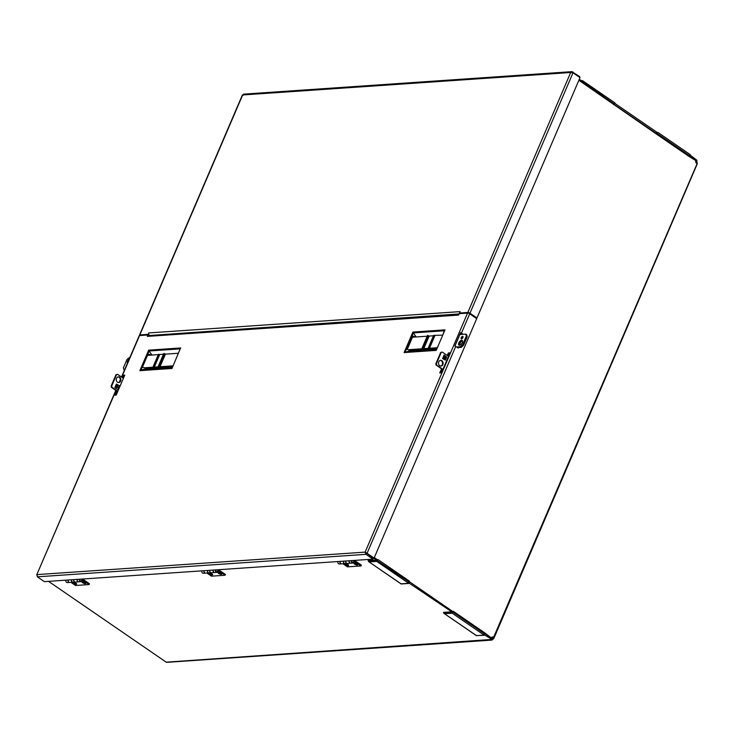 <?xml version="1.0" encoding="UTF-8"?>
<svg xmlns="http://www.w3.org/2000/svg" width="734" height="734" viewBox="0 0 734 734"><rect width="100%" height="100%" fill="white"/><g stroke="black" fill="none" stroke-linecap="round" stroke-linejoin="round"><path stroke-width="1.1" d="M493.147 637.552L492.89 638.158A1.908 0.954 -55.5 0 0 492.312 638.91L492.964 639.36A1.908 0.954 124.5 0 1 493.542 638.608L493.597 637.341A1.908 1.532 86.1 0 0 491.33 637.929L491.285 637.929M491.752 639.011A1.908 0.615 23.2 0 0 491.817 639.094L491.477 639.892L492.037 640.076L166.829 662.343A1.404 1.129 -93.9 0 1 166.205 662.169L492.964 639.36M492.294 637.002A1.908 1.532 -93.9 0 1 493.055 637.378L493.597 637.341L697.135 163.599A1.908 0.954 124.5 0 1 697.181 162.884L696.75 160.966A1.908 0.615 23.2 0 1 696.676 160.884M484.284 633.488L484.88 633.901M408.893 581.723L409.489 582.126M452.493 611.661L409.077 581.466M377.102 559.886L374.303 557.556L376.726 559.253A0.917 0.734 86.1 0 1 377.12 560.042L377.138 560.602A1.404 0.706 -55.5 0 0 377.762 559.959M460.53 333.043L454.97 346.008M688.593 155.195A1.404 0.706 124.5 0 1 688.859 155.259A1.404 0.706 124.5 0 1 688.896 156.36L695.896 160.654A1.908 1.532 86.1 0 0 696.74 163.37L696.74 163.37M695.915 162.471L696.529 162.434A1.908 0.954 -55.5 0 0 696.483 163.15L697.135 163.599M492.89 638.158L493.055 637.378L493.542 638.608L493.597 637.341M484.11 635.094L476.485 635.616L444.143 613.486L443.51 612.385L451.768 611.826L451.786 612.385A0.917 0.734 86.1 0 0 452.181 613.174L484.11 635.094A0.917 0.734 86.1 0 0 484.844 635.084L491.661 639.213A1.908 0.615 -156.8 0 0 491.266 639.397A1.908 0.615 -156.8 0 0 491.477 639.892M451.768 611.826L409.453 583.31A0.917 0.734 86.1 0 1 409.122 583.438L401.168 583.97L368.762 561.712L368.129 560.611L376.386 560.051L373.588 558.134M48.545 581.356L166.205 662.169M491.661 639.213L492 638.415L485.569 634.002A0.917 0.734 86.1 0 0 484.835 634.011L452.502 611.807A0.917 0.734 86.1 0 0 452.107 611.027L410.178 582.227A0.917 0.734 86.1 0 0 409.444 582.236L377.138 560.602M376.386 560.051L376.404 560.611A0.917 0.734 86.1 0 0 376.799 561.4L408.719 583.319A0.917 0.734 86.1 0 0 409.122 583.438M408.719 583.319L401.103 583.842L368.762 561.712M476.485 635.616L484.513 635.213M657.609 134.79A1.404 0.706 124.5 0 1 657.581 134.854L578.869 80.281M408.471 582.117A1.404 0.706 -55.5 0 0 409.297 581.062L409.122 581.466M483.862 633.892A1.404 0.706 -55.5 0 0 484.679 632.836L491.33 637.929M578.878 80.254L581.31 81.924A0.917 0.734 86.1 0 0 582.044 81.914L582.429 81.621L614.367 104.109A0.917 0.734 86.1 0 0 614.762 104.898L656.691 133.698A0.917 0.734 86.1 0 0 657.435 133.68A1.404 0.706 124.5 0 1 657.545 133.753A1.404 0.706 124.5 0 1 657.71 134.432M614.367 104.109L613.688 104.191M613.202 103.421A1.404 0.706 124.5 0 1 613.477 103.485A1.404 0.706 124.5 0 1 613.514 104.586M582.025 81.924A1.404 0.706 124.5 0 1 582.154 81.979A1.404 0.706 124.5 0 1 582.328 82.658M409.297 581.071L377.973 559.556M452.539 612.385A1.404 0.706 -55.5 0 0 453.144 611.734M484.679 632.836L453.364 611.33M657.435 133.68L689.758 155.883A0.917 0.734 86.1 0 0 690.153 156.672L696.584 161.095A1.908 0.615 -156.8 0 0 696.19 161.278A1.908 0.615 -156.8 0 0 696.401 161.764L696.75 160.966M579.218 79.455L582.034 80.832A0.917 0.734 86.1 0 1 582.365 80.712L581.163 80.795M582.365 80.712A0.917 0.734 86.1 0 1 582.768 80.823L614.697 102.751A0.917 0.734 86.1 0 1 615.092 103.54L657.416 132.606A0.917 0.734 86.1 0 1 657.756 132.478L656.554 132.56M657.756 132.478A0.917 0.734 86.1 0 1 658.159 132.597L690.079 154.525A0.917 0.734 86.1 0 1 690.474 155.305L696.924 160.296L696.584 161.095M613.578 103.604L614.349 103.549M688.969 155.369L689.74 155.324M697.181 162.884L695.731 161.81M85.309 583.649A2.046 0.651 23.2 0 1 82.795 582.842A2.046 0.651 23.2 0 1 82.162 581.686A2.046 0.651 23.2 0 1 84.098 582.044A2.046 0.651 23.2 0 1 85.704 583.209A2.046 0.651 23.2 0 1 85.309 583.649M85.612 583.053A1.807 0.578 23.2 0 1 85.594 583.154A1.807 0.578 23.2 0 1 85.227 583.328A1.807 0.578 23.2 0 1 82.859 582.512A1.807 0.578 23.2 0 1 82.272 581.732A1.807 0.578 23.2 0 1 82.327 581.649M82.749 581.658A1.807 0.578 -156.8 0 0 85.318 582.759M76.547 583.677A1.807 0.578 23.2 0 1 76.529 583.778A1.807 0.578 23.2 0 1 75.474 583.869A1.807 0.578 23.2 0 1 73.795 583.135A1.807 0.578 23.2 0 1 73.207 582.346A1.807 0.578 23.2 0 1 73.262 582.273M73.684 582.282A1.807 0.578 -156.8 0 0 76.253 583.383M68.234 580.007A1.78 1.431 86.1 0 0 69.712 582.429L72.978 582.209A1.78 1.431 -93.9 0 1 71.51 579.787M73.914 579.621A1.78 1.431 86.1 0 0 75.382 582.044L78.657 581.823A1.78 1.431 86.1 0 0 78.749 581.805M77.18 579.401A1.78 1.431 86.1 0 0 78.657 581.823M82.245 579.484L83.107 579.42L89.447 583.778L89.117 584.558L82.777 580.199L83.107 579.42M82.272 580.236L82.777 580.199M89.117 584.558L75.519 585.484L70.941 582.346M76.244 584.273A2.046 0.651 23.2 0 1 73.73 583.457A2.046 0.651 23.2 0 1 73.097 582.31A2.046 0.651 23.2 0 1 73.317 582.264A2.046 0.651 23.2 0 1 75.235 582.759A2.046 0.651 23.2 0 1 76.639 583.824A2.046 0.651 23.2 0 1 76.244 584.273M221.273 574.337A2.046 0.651 23.2 0 1 218.76 573.529A2.046 0.651 23.2 0 1 218.126 572.373A2.046 0.651 23.2 0 1 220.072 572.731A2.046 0.651 23.2 0 1 221.677 573.896A2.046 0.651 23.2 0 1 221.273 574.337M221.585 573.749A1.807 0.578 23.2 0 1 221.567 573.841A1.807 0.578 23.2 0 1 221.191 574.016A1.807 0.578 23.2 0 1 218.833 573.199A1.807 0.578 23.2 0 1 218.237 572.419A1.807 0.578 23.2 0 1 218.301 572.337M218.723 572.346A1.807 0.578 -156.8 0 0 221.292 573.447M212.521 574.364A1.807 0.578 23.2 0 1 212.502 574.465A1.807 0.578 23.2 0 1 211.447 574.557A1.807 0.578 23.2 0 1 209.768 573.823A1.807 0.578 23.2 0 1 209.172 573.034A1.807 0.578 23.2 0 1 209.236 572.96M209.658 572.97A1.807 0.578 -156.8 0 0 212.227 574.071M204.208 570.694A1.78 1.431 86.1 0 0 205.676 573.116L208.951 572.896A1.78 1.431 -93.9 0 1 207.483 570.474M209.878 570.309A1.78 1.431 86.1 0 0 211.355 572.731L214.622 572.511A1.78 1.431 86.1 0 0 214.723 572.492M213.154 570.089A1.78 1.431 86.1 0 0 214.622 572.511M218.218 570.171L219.081 570.116L225.421 574.465L225.081 575.245L218.741 570.887L219.081 570.116M218.246 570.924L218.741 570.887M225.081 575.245L211.484 576.172L206.915 573.034M212.209 574.961A2.046 0.651 23.2 0 1 209.695 574.144A2.046 0.651 23.2 0 1 209.062 572.997A2.046 0.651 23.2 0 1 209.291 572.951A2.046 0.651 23.2 0 1 211.208 573.447A2.046 0.651 23.2 0 1 212.612 574.511A2.046 0.651 23.2 0 1 212.209 574.961M357.247 565.033A2.046 0.651 23.2 0 1 354.733 564.217A2.046 0.651 23.2 0 1 354.1 563.061A2.046 0.651 23.2 0 1 356.045 563.428A2.046 0.651 23.2 0 1 357.642 564.584A2.046 0.651 23.2 0 1 357.247 565.033M357.55 564.437A1.807 0.578 23.2 0 1 357.541 564.529A1.807 0.578 23.2 0 1 357.164 564.703A1.807 0.578 23.2 0 1 354.797 563.895A1.807 0.578 23.2 0 1 354.21 563.106A1.807 0.578 23.2 0 1 354.274 563.024M354.687 563.033A1.807 0.578 -156.8 0 0 357.256 564.134M348.485 565.052A1.807 0.578 23.2 0 1 348.476 565.152A1.807 0.578 23.2 0 1 347.421 565.253A1.807 0.578 23.2 0 1 345.732 564.51A1.807 0.578 23.2 0 1 345.145 563.721A1.807 0.578 23.2 0 1 345.209 563.648M345.622 563.657A1.807 0.578 -156.8 0 0 348.191 564.758M340.181 561.391A1.78 1.431 86.1 0 0 341.649 563.813L344.925 563.584A1.78 1.431 -93.9 0 1 343.448 561.161M345.852 560.996A1.78 1.431 86.1 0 0 347.32 563.418L350.595 563.198A1.78 1.431 86.1 0 0 350.696 563.189M349.127 560.776A1.78 1.431 86.1 0 0 350.595 563.198M354.192 560.859L355.045 560.804L361.385 565.152L361.055 565.932L354.715 561.574L355.045 560.804M354.219 561.611L354.715 561.574M361.055 565.932L347.457 566.859L342.888 563.721M348.182 565.648A2.046 0.651 23.2 0 1 345.668 564.841A2.046 0.651 23.2 0 1 345.035 563.684A2.046 0.651 23.2 0 1 345.264 563.648A2.046 0.651 23.2 0 1 347.182 564.134A2.046 0.651 23.2 0 1 348.577 565.208A2.046 0.651 23.2 0 1 348.182 565.648M440.675 352.467L442.263 352.063L440.675 352.467L435.812 363.807L436.363 363.77L436.684 365.073L442.932 369.367M444.125 354.99L442.593 358.568L445.364 360.128L446.676 357.082L444.125 354.99L446.676 357.082M444.942 359.889L446.125 357.119M435.812 363.807L436.143 365.11L436.684 365.073M444.749 359.779L445.951 356.972M444.593 356.77A0.954 0.596 -82.3 0 1 444.107 358.55A0.954 0.596 -82.3 0 1 444.593 356.77M443.776 358.311A0.954 0.596 97.7 0 0 443.978 356.797M440.739 366.055A2.863 2.303 86.1 0 0 442.556 363.715A2.863 2.303 86.1 0 0 441.345 360.743A2.863 2.303 86.1 0 0 440.345 360.376M436.143 365.11L442.795 369.679M441.886 360.706A2.863 2.303 86.1 0 0 440.62 360.339A2.863 2.303 86.1 0 0 438.519 363.358A2.863 2.303 86.1 0 0 441.015 366.055A2.863 2.303 86.1 0 0 443.079 363.844A2.863 2.303 86.1 0 0 441.886 360.706M441.226 352.421L436.363 363.77M448.511 356.357L442.263 352.063M111.669 386.029L111.128 386.066L111.449 387.368L111.99 387.332L111.669 386.029L116.532 374.679L115.99 374.716L117.568 374.322L116.532 374.679M117.596 389.47L114.843 387.653L117.596 389.47M117.229 387.497A0.954 0.872 63.1 0 0 116.385 385.827M114.843 387.653L116.385 384.065L119.468 385.708L117.926 389.295M117.789 387.02A0.954 0.872 -116.9 0 1 116.192 386.974A0.954 0.872 -116.9 0 1 117.568 385.928A0.954 0.872 -116.9 0 1 117.789 387.02M117.504 382.221A2.863 2.303 -93.9 0 1 116.321 379.074A2.863 2.303 -93.9 0 1 118.385 376.872A2.863 2.303 -93.9 0 1 120.871 379.57A2.863 2.303 -93.9 0 1 118.77 382.579A2.863 2.303 -93.9 0 1 117.504 382.221M117.807 391.323L111.99 387.332M117.568 374.322L123.385 378.313M118.11 376.909A2.863 2.303 -93.9 0 1 120.33 379.606A2.863 2.303 -93.9 0 1 118.504 382.579M111.128 386.066L115.99 374.716M117.669 391.644L111.449 387.368M460.273 313.592L459.466 313.042L467.833 312.464A1.633 0.523 23.2 0 1 469.971 313.198L476.972 318.006L580.007 77.62L573.006 72.804L570.685 72.501L572.749 71.859L572.428 72.611M476.972 318.006L469.292 313.244L467.723 313.088M139.699 335.548A1.633 0.523 23.2 0 1 139.488 335.089A1.633 0.523 23.2 0 1 139.818 334.924L148.185 334.355L148.8 332.933L460.08 311.62L459.466 313.042M244.156 94.356L242.67 94.961L243.046 95.402M243.541 94.145L571.924 71.657L579.759 76.666L579.493 77.263M148.736 355.284L148.993 354.687M459.08 313.941L149.819 335.475M149.351 335.154A1.633 1.312 -93.9 0 1 148.8 332.933M461.264 333.511L460.86 334.456M149.03 334.851L148.185 334.355M147.929 334.988L149.002 334.915M37.113 575.878L37.104 574.594L37.37 576.832L44.37 581.64L372.964 559.143L373.395 558.143L365.936 552.693L374.074 558.097L476.705 318.639L469.705 313.822A1.633 0.523 -156.8 0 0 467.567 313.088L459.2 313.666L458.594 315.088L147.314 336.401A1.633 1.312 -93.9 0 1 148.36 335.576L458.924 314.308M115.798 390.35L36.7 574.896L116.009 390.497M148.736 335.539L147.919 334.979L139.552 335.557A1.633 0.523 -156.8 0 0 139.212 335.713L121.505 377.028M458.328 347.54L458.108 348.054L455.731 346.42A1.633 0.523 23.2 0 0 454.86 345.962L460.567 332.658A1.633 0.523 -156.8 0 1 461.438 333.117L463.163 334.3M366.385 553.335L365.963 554.335L365.119 552.124L367.073 553.289L365.119 552.124L467.567 313.088M454.933 345.989L460.493 333.025L462.484 334.346M142.387 367.275L147.938 354.32L150.397 355.164M146.644 368.33L141.644 367.073L147.341 353.77L151.36 355.1M151.966 355.063L149.085 350.99L147.837 353.889M180.775 347.953L148.663 350.155L139.873 370.67L171.985 368.468L180.316 348.595M148.663 350.155L149.085 350.99L180.197 348.861M139.873 370.67L140.891 370.092L172.013 367.963M412.903 332.062L404.104 352.577L436.216 350.375L445.006 329.86L412.903 332.062L413.315 332.897L405.131 351.999L436.244 349.87M404.104 352.577L410.728 350.595L436.693 348.815M436.216 350.375L445.006 329.86M416.196 336.961L413.315 332.897L444.437 330.768M414.637 337.071L412.692 336.007L415.6 337.007M410.728 350.595L406.994 349.311L412.692 336.007M412.792 336.438L407.242 349.393M37.37 576.832L365.963 554.335L372.964 559.143M459.42 344.98L460.695 342.007M462.163 338.594L462.576 337.622M455.731 346.42L367.073 553.289L374.074 558.097M449.74 353.485L449.135 353.531L448.052 356.045M442.345 369.367L440.85 372.844M124.477 375.762L123.872 375.808L122.936 378.001M117.22 391.332L115.596 395.121M441.529 368.807L439.767 372.927L441.455 372.808L450.015 352.852L448.318 352.971L447.235 355.476M116.403 390.772L114.504 395.195L116.201 395.085L124.752 375.129L123.055 375.239L122.119 377.441M147.305 336.401L147.919 334.979M449.135 353.531L448.318 352.971M147.938 354.32L147.341 353.77M142.139 367.193L140.891 370.092L146.488 368.688L172.462 366.908M123.872 375.808L123.055 375.239M80.089 579.199A1.165 0.936 86.1 0 0 81.557 580.686A1.165 0.936 86.1 0 0 81.529 579.098M69.611 582.438A1.78 1.431 -93.9 0 1 68.042 580.025M65.913 580.172A1.78 1.431 86.1 0 0 67.39 582.594L69.519 582.447M71.675 579.777A1.78 1.431 86.1 0 0 73.143 582.2L75.226 582.053A1.78 1.431 86.1 0 0 75.308 582.044M73.758 579.631A1.78 1.431 86.1 0 0 75.226 582.053M79.511 579.236A1.78 1.431 86.1 0 0 80.988 581.658L78.85 581.805A1.78 1.431 -93.9 0 1 77.382 579.383M80.988 581.658A1.78 1.431 86.1 0 0 82.107 579.062M216.062 569.887A1.165 0.936 86.1 0 0 217.53 571.373A1.165 0.936 86.1 0 0 217.503 569.786M205.584 573.126A1.78 1.431 -93.9 0 1 204.015 570.713M201.887 570.859A1.78 1.431 86.1 0 0 203.355 573.282L205.483 573.135M207.639 570.465A1.78 1.431 86.1 0 0 209.117 572.887L211.199 572.74A1.78 1.431 86.1 0 0 211.273 572.731M209.731 570.318A1.78 1.431 86.1 0 0 211.199 572.74M215.484 569.923A1.78 1.431 86.1 0 0 216.952 572.346L214.823 572.492A1.78 1.431 -93.9 0 1 213.355 570.07M216.952 572.346A1.78 1.431 86.1 0 0 218.081 569.749M352.036 560.574A1.165 0.936 86.1 0 0 353.494 562.061A1.165 0.936 86.1 0 0 353.476 560.473M341.549 563.813A1.78 1.431 -93.9 0 1 339.989 561.4M337.86 561.547A1.78 1.431 86.1 0 0 339.328 563.969L341.457 563.822M343.613 561.152A1.78 1.431 86.1 0 0 345.081 563.574L347.173 563.428A1.78 1.431 86.1 0 0 347.246 563.428M345.696 561.005A1.78 1.431 86.1 0 0 347.173 563.428M351.458 560.611A1.78 1.431 86.1 0 0 352.926 563.033L350.797 563.18A1.78 1.431 -93.9 0 1 349.32 560.758M352.926 563.033A1.78 1.431 86.1 0 0 354.054 560.437M457.447 347.595L461.31 347.338L460.392 346.705L456.539 346.971M437.152 347.742L423.757 348.659L422.582 348.008L422.867 348.723L408.205 349.733M409.875 350.301L411.123 350.568M411.591 350.191L436.849 348.457M467.228 336.732L466.696 334.75L465.787 334.117L466.31 336.099L462.695 344.53L463.613 345.163L467.228 336.732L466.31 336.099M463.613 345.163L461.31 347.338M462.466 340.906A2.863 1.44 -55.5 0 0 459.723 343.521A2.863 1.44 -55.5 0 0 459.475 345.264M463.062 337.19A1.431 0.725 -55.5 0 0 462.145 338.319A1.431 0.725 -55.5 0 0 462.025 338.695M465.787 334.117L459.897 334.521M460.392 346.705L462.695 344.53M459.438 345.264A2.863 1.44 -55.5 0 0 461.98 343.127A2.863 1.44 -55.5 0 0 462.136 340.411A2.863 1.44 -55.5 0 0 458.814 342.888A2.863 1.44 -55.5 0 0 458.888 345.136A2.863 1.44 -55.5 0 0 459.438 345.264M461.548 338.879A1.431 0.725 124.5 0 1 461.273 338.814A1.431 0.725 124.5 0 1 461.227 337.686A1.431 0.725 124.5 0 1 462.897 336.447A1.431 0.725 124.5 0 1 462.815 337.805A1.431 0.725 124.5 0 1 461.548 338.879M427.179 336.218L412.453 337.218M433.473 335.787L429.151 336.08L427.5 335.456L422.105 348.044M442.593 335.154L433.647 335.365L428.252 347.944M422.582 348.008L427.968 335.429M423.004 348.311L428.399 335.722M423.757 348.659L429.151 336.08M429.473 348.274L434.867 335.686M124.652 369.697L123.954 369.743L123.431 367.771L127.046 359.33L130.046 357.109M147.488 355.366L158.296 354.623M158.718 354.531L163.443 354.274M143.965 367.826L159.131 366.789L158.37 366.101L163.765 353.522L165.416 354.137L178.316 353.256M172.618 366.55L145.644 368.404M129.212 359.064A2.863 1.44 -55.5 0 0 127.413 363.257M123.954 369.743L124.477 370.101M158.37 366.101L160.021 366.725L172.921 365.844M165.416 354.137L160.021 366.725M164.664 353.779L159.269 366.367M164.232 353.485L158.838 366.073M159.691 354.531L154.296 367.119M492.312 638.91L491.78 638.947M408.719 582.291L409.444 582.236M484.101 634.057L484.835 634.011M451.786 612.385L443.703 612.936M376.404 560.611L368.312 561.171M369.174 561.923L376.799 561.4M444.565 613.697L452.181 613.174M688.896 156.36L657.581 134.854M581.3 80.887L582.034 80.832M656.691 132.661L657.416 132.606M689.758 155.883L689.033 155.938M467.833 312.464L570.685 72.501L242.67 94.961L139.818 334.924M573.006 72.804L469.971 313.198M139.552 335.557L121.716 377.166M120.266 380.542L119.77 381.708M469.705 313.822L461.438 333.117M365.119 552.124L37.104 574.594M423.665 348.604L429.06 336.016M429.39 348.21L434.785 335.631M165.324 354.082L159.929 366.661M159.608 354.467L154.213 367.055M409.774 582.108L408.581 582.19M485.165 633.882L483.963 633.965M476.549 635.745L444.143 613.486M657.545 133.753L688.859 155.259M582.154 81.979L613.477 103.485M493.954 638.185L697.3 163.755M242.394 94.97L139.488 335.089M117.009 387.515L117.468 386.46M119.284 382.212L120.339 379.753M436.207 349.953L437.528 346.879M443.226 333.575L444.547 330.502M153.085 366.789L158.471 354.21"/></g></svg>
